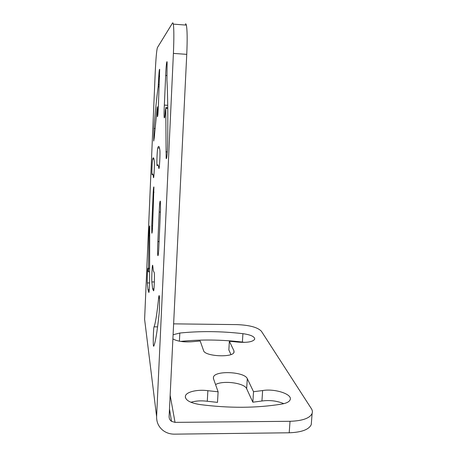 <?xml version="1.0" encoding="UTF-8"?>
<svg xmlns="http://www.w3.org/2000/svg" width="457" height="457" viewBox="0 0 457 457"><rect width="100%" height="100%" fill="white"/><g stroke="black" fill="none" stroke-linecap="round" stroke-linejoin="round"><path stroke-width="0.69" d="M311.457 422L311.257 424.587C308.966 429.586 301.614 432.316 289.195 432.785L290.035 421.297C302.477 420.874 309.84 418.252 312.12 413.431C312.657 411.866 312.405 410.272 311.354 408.638L261.358 331.188C257.582 327.286 249.391 325.098 236.795 324.613L173.626 323.853M185.336 24.072C185.725 23.57 186.068 23.918 186.359 25.124C187.267 29.842 187.399 39.582 186.753 54.349L173.403 53.406C174.026 38.594 173.997 28.831 173.306 24.118C173.077 22.919 172.809 22.57 172.495 23.079L157.408 47.614C156.608 50.287 155.883 58.536 155.231 72.372L144.612 319.374L145.092 323.265M173.403 53.406L156.614 416.613C156.5 422.251 158.619 426.844 162.983 430.403C166.291 432.91 170.118 434.161 174.448 434.15L289.195 432.785M230.951 354.541L228.848 349.959L229.368 341.253L237.749 342.076C247.111 342.847 252.767 341.893 254.715 339.22C254.795 336.655 250.864 334.804 242.918 333.667C221.228 331.182 200.195 330.971 179.824 333.033L173.094 334.735M244.586 342.384L242.393 342.065C221.222 339.591 200.64 339.374 180.646 341.408M207.872 390.695L207.284 401.263L217.498 402.383L218.109 391.798L207.872 390.695C197.801 389.25 186.622 391.735 185.433 395.876C184.874 399.875 189.529 402.743 199.401 404.485C229.106 408.341 256.645 408.187 282.026 404.028C286.636 403.177 289.355 401.732 290.178 399.692C292.64 394.145 274.646 388.37 262.632 390.558L261.935 401C269.71 399.961 277.011 400.846 283.826 403.657M207.284 401.263C201.171 400.498 195.716 400.835 190.906 402.286M213.39 378.362L213.465 377.099C215.047 370.261 244.672 371.661 247.294 378.687L253.526 391.7L252.841 402.206L261.935 401M252.841 402.206L246.654 388.73C244.564 382.966 223.142 380.144 215.555 384.548M159.047 314.325C157.105 332.359 155.323 343.007 153.701 346.269L153.489 346.046C152.958 343.915 153.421 327.955 154.043 326.835C155.454 323.413 156.974 313.856 158.608 298.17C158.859 295.776 159.093 295.045 159.304 295.965C159.761 297.833 159.607 309.326 159.047 314.325M158.688 250.185C158.379 254.663 158.082 256.4 157.802 255.412C157.499 252.738 157.522 248.122 157.871 241.559L159.196 212.042C159.504 204.096 159.899 200.48 160.367 201.206L160.521 209.597L158.688 250.185M153.575 290.835L152.627 288.801L151.855 281.918C151.507 277.559 152.278 262.844 152.718 265.54L153.329 270.835L154.255 272.589C154.78 274.594 154.158 291.24 153.575 290.835M151.741 225.827L153.209 192.197C153.461 188.124 153.695 186.41 153.912 187.062L152.672 224.101C152.427 230.574 152.141 233.596 151.821 233.161L151.741 225.827L152.615 225.855M159.841 149.993C160.373 153.198 159.31 171.541 158.796 168.147L158.528 166.388C158.156 164.509 157.728 164.286 157.242 165.708L157.037 165.611C156.597 163.863 157.185 149.525 157.762 147.982C158.453 145.68 159.07 145.874 159.613 148.571L159.841 149.993M152.649 159.053C153.164 157.282 153.621 157.379 154.015 159.35L154.312 161.447C154.7 164.343 153.849 180.081 153.455 177.43L153.141 175.151C152.861 173.746 152.541 173.609 152.175 174.734L152.032 174.683C151.673 173.317 152.192 160.31 152.649 159.053L153.969 159.116M155.014 128.503L153.975 128.446L153.695 141.07L154.232 137.928L157.214 107.304L157.339 108.806L158.276 108.857M153.975 128.446C155.266 111.588 156.665 97.672 158.168 86.704L158.79 76.193C159.11 71.029 159.402 68.761 159.664 69.401L158.396 105.796C158.093 113.313 157.751 116.941 157.368 116.672L157.339 108.806M148.536 268.368L148.936 235.743C149.142 229.106 149.405 225.832 149.725 225.918L149.593 278.639C149.702 284.083 149.085 294.279 148.776 292.246L147.982 289.715L147.303 282.9C147.045 279.096 147.685 266.242 148.022 268.373L148.308 271.749L148.536 268.368L149.496 268.39M166.942 79.826C167.753 94.902 167.993 116.009 167.679 143.15C167.599 151.347 166.588 161.058 166.142 158.139L165.782 108.269L165.36 110.4C164.948 116.312 164.577 118.746 164.234 117.7C163.966 115.478 164.006 111.28 164.343 105.11L165.68 75.451C165.868 68.047 166.748 59.718 167.113 62.072L166.942 79.826M290.035 421.297L175.037 422.371L171.552 421.348C169.884 420.16 169.073 418.549 169.113 416.51L186.753 54.349M172.889 338.928C177.562 341.408 184.034 342.339 192.311 341.705L200.189 341.008L203.588 350.633C204.725 356.437 233.053 357.871 234.053 352.181L233.95 350.822L229.368 341.253M253.526 391.7L262.632 390.558M213.465 377.099L213.482 378.682L218.109 391.798M148.679 291.172L149.119 291.178M156.614 416.613L144.612 319.374M170.147 395.231L175.037 422.371M159.504 298.181L158.608 298.17M157.585 326.875L154.043 326.835M160.447 212.082L159.196 212.042M159.196 241.599L157.871 241.559M154.369 281.975L151.855 281.918M154.032 192.231L153.209 192.197M159.51 148.074L157.762 147.982M159.122 167.908L158.756 167.89M153.706 177.127L153.409 177.11M159.162 86.767L158.168 86.704M159.259 84.825L158.328 84.762M159.704 76.25L158.79 76.193M158.191 110.445L157.294 110.394M149.742 235.766L148.936 235.743M149.565 282.946L147.303 282.9M167.308 151.884L165.925 151.815M167.753 108.383L165.782 108.269M167.713 105.31L164.343 105.11M167.034 75.542L165.68 75.451M179.824 333.033L179.412 341.196M242.918 333.667L242.393 342.065M233.95 350.822L233.841 352.615M247.294 378.687L246.654 388.73M173.306 24.118L186.359 25.124M312.12 413.431L311.257 424.587M171.552 421.348L169.473 409.101M153.489 346.046L153.803 346.046M157.802 255.412L158.122 255.417M152.627 288.801L153.958 288.824M159.344 166.428L158.528 166.388M153.94 175.185L153.141 175.151M158.356 107.041L157.322 106.978M149.513 271.772L148.354 271.749M147.982 289.715L149.25 289.738M166.142 158.139L166.559 158.156M165.737 107.612L167.742 107.732M164.234 117.7L164.566 117.723M185.348 397.476L185.433 395.876"/></g></svg>
